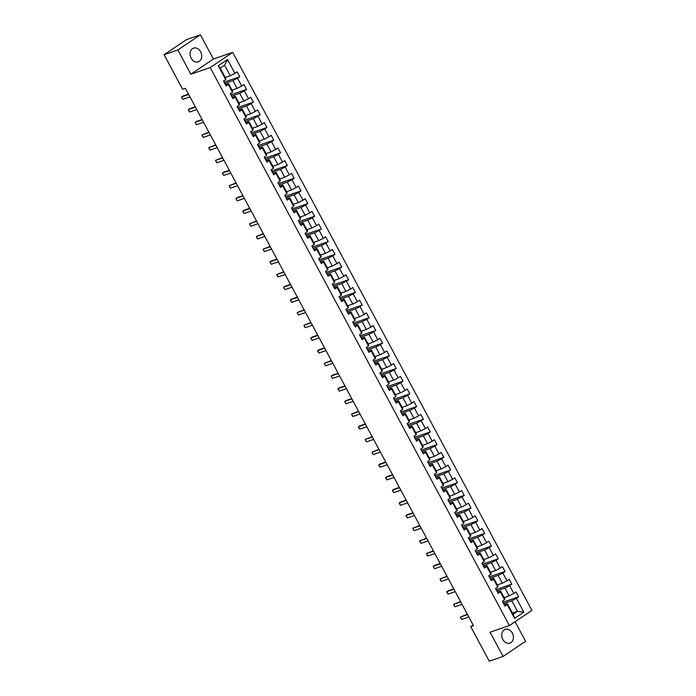 <?xml version="1.0" encoding="UTF-8"?>
<svg xmlns="http://www.w3.org/2000/svg" width="696" height="696" viewBox="0 0 696 696"><rect width="100%" height="100%" fill="white"/><g stroke="black" fill="none" stroke-linecap="round" stroke-linejoin="round"><path stroke-width="1.04" d="M191.148 58.186A7.256 5.655 71 0 0 198.264 61.848A7.256 5.655 71 0 0 200.648 51.791A7.256 5.655 71 0 0 193.54 48.128A7.256 5.655 71 0 0 191.148 58.186M502.825 639.459A7.256 5.655 71 0 0 509.942 643.121A7.256 5.655 71 0 0 512.326 633.064A7.256 5.655 71 0 0 505.209 629.402A7.256 5.655 71 0 0 502.825 639.459M200.404 34.8L177.88 49.964L190.869 74.202L213.402 59.029L200.404 34.8L186.615 39.559L164.082 54.723L182.613 89.279L185.371 88.331L473.498 625.687L470.74 626.644L489.271 661.2L503.069 656.441L525.602 641.277L515.101 621.711M213.402 59.029L232.716 52.374L531.918 610.392L509.385 625.556L210.183 67.547L232.716 52.374M225.252 77.491L230.289 75.751L224.617 65.18L220.232 68.13L225.904 78.7L225.669 79.579L223.451 81.075L226.07 85.956L228.288 84.46L232.473 92.272L230.254 93.769L232.864 98.641L235.091 97.144L239.276 104.957L237.058 106.453L239.668 111.334L241.895 109.838L246.08 117.641L243.852 119.138L246.471 124.019L248.698 122.522L252.883 130.326L250.656 131.822L253.274 136.703L255.493 135.207L259.686 143.011L257.459 144.507L260.078 149.388L262.296 147.891L266.481 155.695L264.262 157.192L266.881 162.072L269.1 160.576L273.284 168.38L271.066 169.876L273.676 174.757L275.903 173.261L280.088 181.073L277.869 182.57L280.479 187.441L282.707 185.945L286.891 193.758L284.664 195.254L287.283 200.126L289.51 198.638L293.695 206.442L291.467 207.939L294.086 212.819L296.313 211.323L300.498 219.127L298.271 220.623L300.889 225.504L303.108 224.008L307.293 231.811L305.074 233.308L307.693 238.189L309.911 236.692L314.096 244.496L311.878 245.993L314.496 250.873L316.715 249.377L320.9 257.181L318.681 258.677L321.291 263.558L323.518 262.061L327.703 269.874L325.484 271.362L328.094 276.242L330.322 274.746L334.506 282.559L332.279 284.055L334.898 288.927L337.125 287.431L341.31 295.243L339.082 296.74L341.701 301.62L343.92 300.124L348.113 307.928L345.886 309.424L348.505 314.305L350.723 312.808L354.908 320.612L352.689 322.109L355.308 326.99L357.526 325.493L361.711 333.297L359.493 334.793L362.103 339.674L364.33 338.178L368.515 345.982L366.296 347.478L368.906 352.359L371.133 350.862L375.318 358.666L373.091 360.163L375.709 365.043L377.937 363.547L382.121 371.36L379.894 372.856L382.513 377.728L384.74 376.231L388.925 384.044L386.698 385.54L389.316 390.421L391.535 388.925L395.72 396.729L393.501 398.225L396.12 403.106L398.338 401.609L402.523 409.413L400.304 410.91L402.923 415.79L405.142 414.294L409.326 422.098L407.108 423.594L409.718 428.475L411.945 426.979L416.13 434.782L413.911 436.279L416.521 441.16L418.748 439.663L422.933 447.467L420.706 448.963L423.325 453.844L425.552 452.348L429.736 460.16L427.509 461.657L430.128 466.529L432.346 465.032L436.54 472.845L434.313 474.341L436.931 479.222L439.15 477.726L443.335 485.53L441.116 487.026L443.735 491.907L445.953 490.41L450.138 498.214L447.92 499.711L450.53 504.591L452.757 503.095L456.941 510.899L454.723 512.395L457.333 517.276L459.56 515.779L463.745 523.583L461.518 525.08L464.136 529.961L466.363 528.464L470.548 536.268L468.321 537.764L470.94 542.645L473.167 541.149L477.352 548.961L475.124 550.458L477.743 555.33L479.962 553.833L484.155 561.646L481.928 563.142L484.547 568.014L486.765 566.527L490.95 574.331L488.731 575.827L491.35 580.708L493.568 579.211L497.753 587.015L495.535 588.512L498.145 593.392L500.372 591.896L504.557 599.7L502.338 601.196L504.948 606.077L507.175 604.58L514.588 618.405L523.844 612.175L517.459 611.323L511.786 600.752L503.608 603.571M225.669 79.579L218.257 65.755L227.514 59.525L234.926 73.35L237.153 71.853L239.772 76.734L224.025 82.163M523.844 612.175L516.432 598.351L518.65 596.855L516.04 591.974L513.813 593.471L509.629 585.667L511.847 584.17L509.237 579.289L507.01 580.786L502.825 572.973L505.052 571.486L502.434 566.605L500.207 568.101L496.022 560.289L498.249 558.792L495.63 553.92L493.403 555.417L489.218 547.604L491.446 546.108L488.827 541.227L486.608 542.723L482.424 534.919L484.642 533.423L482.023 528.542L479.805 530.039L475.62 522.235L477.839 520.738L475.22 515.858L473.002 517.354L468.817 509.55L471.035 508.054L468.425 503.173L466.198 504.67L462.013 496.866L464.232 495.369L461.622 490.489L459.395 491.985L455.21 484.181L457.437 482.685L454.819 477.804L452.591 479.3L448.407 471.488L450.634 469.991L448.015 465.119L445.797 466.616L441.603 458.803L443.83 457.307L441.212 452.426L438.993 453.923L434.809 446.119L437.027 444.622L434.408 439.741L432.19 441.238L428.005 433.434L430.224 431.938L427.614 427.057L425.387 428.553L421.202 420.749L423.42 419.253L420.81 414.372L418.583 415.869L414.398 408.065L416.626 406.568L414.007 401.688L411.78 403.184L407.595 395.38L409.822 393.884L407.204 389.003L404.976 390.5L400.792 382.687L403.019 381.19L400.4 376.319L398.182 377.815L393.988 370.002L396.215 368.506L393.597 363.625L391.378 365.122L387.194 357.318L389.412 355.821L386.793 350.941L384.575 352.437L380.39 344.633L382.609 343.137L379.999 338.256L377.771 339.752L373.587 331.949L375.805 330.452L373.195 325.571L370.968 327.068L366.783 319.264L369.01 317.767L366.392 312.887L364.165 314.383L359.98 306.579L362.207 305.083L359.588 300.202L357.37 301.699L353.176 293.886L355.404 292.39L352.785 287.518L350.566 289.014L346.382 281.201L348.6 279.705L345.982 274.833L343.763 276.329L339.578 268.517L341.797 267.02L339.187 262.14L336.96 263.636L332.775 255.832L334.993 254.336L332.384 249.455L330.156 250.951L325.972 243.148L328.199 241.651L325.58 236.77L323.353 238.267L319.168 230.463L321.395 228.967L318.777 224.086L316.55 225.582L312.365 217.778L314.592 216.282L311.973 211.401L309.755 212.898L305.561 205.085L307.789 203.597L305.17 198.717L302.951 200.213L298.767 192.4L300.985 190.904L298.366 186.032L296.148 187.529L291.963 179.716L294.182 178.219L291.572 173.339L289.345 174.835L285.16 167.031L287.378 165.535L284.768 160.654L282.541 162.151L278.356 154.347L280.584 152.85L277.965 147.97L275.738 149.466L271.553 141.662L273.78 140.166L271.162 135.285L268.943 136.781L264.75 128.977L266.977 127.481L264.358 122.6L262.14 124.097L257.955 116.293L260.173 114.796L257.555 109.916L255.336 111.412L251.152 103.6L253.37 102.103L250.76 97.231L248.533 98.728L244.348 90.915L246.567 89.419L243.957 84.538L241.73 86.034L237.545 78.23L239.772 76.734M232.473 92.272L232.699 91.394L228.514 83.581L225.374 84.668M224.721 83.45L232.899 80.632L237.084 88.436L232.055 90.175M228.514 83.581L228.288 84.46M237.545 78.23L232.899 80.632M241.73 86.034L237.084 88.436M239.276 104.957L239.502 104.078L235.318 96.266L232.177 97.353M231.524 96.135L239.702 93.316L243.887 101.12L238.85 102.86M235.318 96.266L235.091 97.144M244.348 90.915L239.702 93.316M248.533 98.728L243.887 101.12M246.08 117.641L246.306 116.763L242.121 108.959L238.98 110.038M238.328 108.82L246.506 106.001L250.69 113.813L245.653 115.545M242.121 108.959L241.895 109.838M251.152 103.6L246.506 106.001M255.336 111.412L250.69 113.813M252.883 130.326L253.109 129.447L248.924 121.643L245.775 122.722M245.131 121.513L253.309 118.685L257.494 126.498L252.457 128.229M248.924 121.643L248.698 122.522M257.955 116.293L253.309 118.685M262.14 124.097L257.494 126.498M259.686 143.011L259.913 142.132L255.728 134.328L252.578 135.407M251.926 134.197L260.113 131.379L264.297 139.183L259.26 140.914M255.728 134.328L255.493 135.207M264.75 128.977L260.113 131.379M268.943 136.781L264.297 139.183M266.481 155.695L266.716 154.816L262.531 147.013L259.382 148.1M258.729 146.882L266.916 144.063L271.101 151.867L266.063 153.607M262.531 147.013L262.296 147.891M271.553 141.662L266.916 144.063M275.738 149.466L271.101 151.867M273.284 168.38L273.519 167.501L269.326 159.697L266.185 160.785M265.533 159.567L273.711 156.748L277.904 164.552L272.867 166.292M269.326 159.697L269.1 160.576M278.356 154.347L273.711 156.748M282.541 162.151L277.904 164.552M280.088 181.073L280.314 180.194L276.129 172.382L272.989 173.469M272.336 172.251L280.514 169.433L284.699 177.236L279.661 178.976M276.129 172.382L275.903 173.261M285.16 167.031L280.514 169.433M289.345 174.835L284.699 177.236M286.891 193.758L287.117 192.879L282.933 185.066L279.792 186.154M279.139 184.936L287.317 182.117L291.502 189.921L286.465 191.661M282.933 185.066L282.707 185.945M291.963 179.716L287.317 182.117M296.148 187.529L291.502 189.921M293.695 206.442L293.921 205.564L289.736 197.76L286.595 198.839M285.943 197.62L294.121 194.802L298.306 202.614L293.268 204.346M289.736 197.76L289.51 198.638M298.767 192.4L294.121 194.802M302.951 200.213L298.306 202.614M300.498 219.127L300.724 218.248L296.54 210.444L293.39 211.523M292.746 210.305L300.924 207.486L305.109 215.299L300.072 217.03M296.54 210.444L296.313 211.323M305.561 205.085L300.924 207.486M309.755 212.898L305.109 215.299M307.293 231.811L307.528 230.933L303.343 223.129L300.194 224.208M299.541 222.998L307.728 220.18L311.912 227.984L306.875 229.715M303.343 223.129L303.108 224.008M312.365 217.778L307.728 220.18M316.55 225.582L311.912 227.984M314.096 244.496L314.331 243.617L310.138 235.814L306.997 236.892M306.344 235.683L314.522 232.864L318.716 240.668L313.678 242.408M310.138 235.814L309.911 236.692M319.168 230.463L314.522 232.864M323.353 238.267L318.716 240.668M320.9 257.181L321.126 256.302L316.941 248.498L313.8 249.586M313.148 248.368L321.326 245.549L325.51 253.353L320.482 255.093M316.941 248.498L316.715 249.377M325.972 243.148L321.326 245.549M330.156 250.951L325.51 253.353M327.703 269.874L327.929 268.995L323.744 261.183L320.604 262.27M319.951 261.052L328.129 258.233L332.314 266.037L327.277 267.777M323.744 261.183L323.518 262.061M332.775 255.832L328.129 258.233M336.96 263.636L332.314 266.037M334.506 282.559L334.733 281.68L330.548 273.867L327.407 274.955M326.755 273.737L334.933 270.918L339.117 278.722L334.08 280.462M330.548 273.867L330.322 274.746M339.578 268.517L334.933 270.918M343.763 276.329L339.117 278.722M341.31 295.243L341.536 294.365L337.351 286.552L334.202 287.639M333.558 286.421L341.736 283.603L345.921 291.415L340.883 293.147M337.351 286.552L337.125 287.431M346.382 281.201L341.736 283.603M350.566 289.014L345.921 291.415M348.113 307.928L348.339 307.049L344.155 299.245L341.005 300.324M340.353 299.106L348.539 296.287L352.724 304.1L347.687 305.831M344.155 299.245L343.92 300.124M353.176 293.886L348.539 296.287M357.37 301.699L352.724 304.1M354.908 320.612L355.143 319.734L350.958 311.93L347.809 313.009M347.156 311.799L355.343 308.981L359.527 316.784L354.49 318.516M350.958 311.93L350.723 312.808M359.98 306.579L355.343 308.981M364.165 314.383L359.527 316.784M361.711 333.297L361.946 332.418L357.753 324.614L354.612 325.693M353.959 324.484L362.137 321.665L366.331 329.469L361.294 331.2M357.753 324.614L357.526 325.493M366.783 319.264L362.137 321.665M370.968 327.068L366.331 329.469M368.515 345.982L368.741 345.103L364.556 337.299L361.415 338.387M360.763 337.168L368.941 334.35L373.126 342.154L368.088 343.894M364.556 337.299L364.33 338.178M373.587 331.949L368.941 334.35M377.771 339.752L373.126 342.154M375.318 358.666L375.544 357.788L371.36 349.984L368.219 351.071M367.566 349.853L375.744 347.034L379.929 354.838L374.892 356.578M371.36 349.984L371.133 350.862M380.39 344.633L375.744 347.034M384.575 352.437L379.929 354.838M382.121 371.36L382.348 370.481L378.163 362.668L375.022 363.756M374.37 362.538L382.548 359.719L386.732 367.523L381.695 369.263M378.163 362.668L377.937 363.547M387.194 357.318L382.548 359.719M391.378 365.122L386.732 367.523M388.925 384.044L389.151 383.165L384.966 375.353L381.817 376.44M381.173 375.222L389.351 372.404L393.536 380.216L388.499 381.947M384.966 375.353L384.74 376.231M393.988 370.002L389.351 372.404M398.182 377.815L393.536 380.216M395.72 396.729L395.954 395.85L391.77 388.046L388.62 389.125M387.968 387.907L396.155 385.088L400.339 392.901L395.302 394.632M391.77 388.046L391.535 388.925M400.792 382.687L396.155 385.088M404.976 390.5L400.339 392.901M402.523 409.413L402.758 408.535L398.564 400.731L395.424 401.81M394.771 400.6L402.949 397.773L407.143 405.585L402.105 407.317M398.564 400.731L398.338 401.609M407.595 395.38L402.949 397.773M411.78 403.184L407.143 405.585M409.326 422.098L409.553 421.219L405.368 413.415L402.227 414.494M401.575 413.285L409.753 410.466L413.937 418.27L408.909 420.001M405.368 413.415L405.142 414.294M414.398 408.065L409.753 410.466M418.583 415.869L413.937 418.27M416.13 434.782L416.356 433.904L412.171 426.1L409.03 427.187M408.378 425.969L416.556 423.151L420.741 430.954L415.703 432.695M412.171 426.1L411.945 426.979M421.202 420.749L416.556 423.151M425.387 428.553L420.741 430.954M422.933 447.467L423.159 446.588L418.975 438.785L415.834 439.872M415.181 438.654L423.359 435.835L427.544 443.639L422.507 445.379M418.975 438.785L418.748 439.663M428.005 433.434L423.359 435.835M432.19 441.238L427.544 443.639M429.736 460.16L429.963 459.282L425.778 451.469L422.637 452.557M421.985 451.339L430.163 448.52L434.348 456.324L429.31 458.064M425.778 451.469L425.552 452.348M434.809 446.119L430.163 448.52M438.993 453.923L434.348 456.324M436.54 472.845L436.766 471.966L432.581 464.154L429.432 465.241M428.78 464.023L436.966 461.204L441.151 469.008L436.114 470.748M432.581 464.154L432.346 465.032M441.603 458.803L436.966 461.204M445.797 466.616L441.151 469.008M443.335 485.53L443.57 484.651L439.385 476.847L436.235 477.926M435.583 476.708L443.77 473.889L447.954 481.702L442.917 483.433M439.385 476.847L439.15 477.726M448.407 471.488L443.77 473.889M452.591 479.3L447.954 481.702M450.138 498.214L450.373 497.335L446.18 489.532L443.039 490.61M442.386 489.401L450.564 486.574L454.758 494.386L449.72 496.118M446.18 489.532L445.953 490.41M455.21 484.181L450.564 486.574M459.395 491.985L454.758 494.386M456.941 510.899L457.168 510.02L452.983 502.216L449.842 503.295M449.19 502.086L457.368 499.267L461.552 507.071L456.515 508.802M452.983 502.216L452.757 503.095M462.013 496.866L457.368 499.267M466.198 504.67L461.552 507.071M463.745 523.583L463.971 522.705L459.786 514.901L456.646 515.98M455.993 514.77L464.171 511.952L468.356 519.755L463.318 521.495M459.786 514.901L459.56 515.779M468.817 509.55L464.171 511.952M473.002 517.354L468.356 519.755M470.548 536.268L470.774 535.389L466.59 527.585L463.449 528.673M462.797 527.455L470.975 524.636L475.159 532.44L470.122 534.18M466.59 527.585L466.363 528.464M475.62 522.235L470.975 524.636M479.805 530.039L475.159 532.44M477.352 548.961L477.578 548.083L473.393 540.27L470.244 541.357M469.6 540.139L477.778 537.321L481.963 545.125L476.925 546.865M473.393 540.27L473.167 541.149M482.424 534.919L477.778 537.321M486.608 542.723L481.963 545.125M484.155 561.646L484.381 560.767L480.197 552.955L477.047 554.042M476.395 552.824L484.581 550.005L488.766 557.809L483.729 559.549M480.197 552.955L479.962 553.833M489.218 547.604L484.581 550.005M493.403 555.417L488.766 557.809M490.95 574.331L491.185 573.452L487 565.639L483.85 566.727M483.198 565.509L491.376 562.69L495.569 570.502L490.532 572.234M487 565.639L486.765 566.527M496.022 560.289L491.376 562.69M500.207 568.101L495.569 570.502M497.753 587.015L497.979 586.136L493.795 578.332L490.654 579.411M490.001 578.193L498.179 575.375L502.364 583.187L497.335 584.918M493.795 578.332L493.568 579.211M502.825 572.973L498.179 575.375M507.01 580.786L502.364 583.187M504.557 599.7L504.783 598.821L500.598 591.017L497.457 592.096M496.805 590.887L504.983 588.068L509.168 595.872L504.13 597.603M500.598 591.017L500.372 591.896M509.629 585.667L504.983 588.068M513.813 593.471L509.168 595.872M514.588 618.405L513.074 614.272L507.401 603.702L504.261 604.78M512.421 613.054L517.459 611.323L513.074 614.272M507.401 603.702L507.175 604.58M516.432 598.351L511.786 600.752M177.88 49.964L164.082 54.723M190.869 74.202L210.183 67.547M509.385 625.556L490.071 632.212L503.069 656.441M473.141 625.025L470.74 626.644M227.514 59.525L224.617 65.18M220.232 68.13L218.257 65.755M234.926 73.35L230.289 75.751M518.65 596.855L502.912 602.275M511.847 584.17L496.109 589.59M505.052 571.486L489.305 576.906M498.249 558.792L482.511 564.221M491.446 546.108L475.707 551.537M484.642 533.423L468.904 538.852M477.839 520.738L462.1 526.159M471.035 508.054L455.297 513.474M464.232 495.369L448.494 500.789M457.437 482.685L441.699 488.105M450.634 469.991L434.896 475.42M443.83 457.307L428.092 462.736M437.027 444.622L421.289 450.051M430.224 431.938L414.485 437.366M423.42 419.253L407.682 424.673M416.626 406.568L400.879 411.988M409.822 393.884L394.084 399.304M403.019 381.19L387.28 386.619M396.215 368.506L380.477 373.935M389.412 355.821L373.674 361.25M382.609 343.137L366.87 348.565M375.805 330.452L360.067 335.872M369.01 317.767L353.272 323.188M362.207 305.083L346.469 310.503M355.404 292.39L339.665 297.818M348.6 279.705L332.862 285.134M341.797 267.02L326.059 272.449M334.993 254.336L319.255 259.765M328.199 241.651L312.452 247.071M321.395 228.967L305.657 234.387M314.592 216.282L298.854 221.702M307.789 203.597L292.05 209.018M300.985 190.904L285.247 196.333M294.182 178.219L278.444 183.648M287.378 165.535L271.64 170.964M280.584 152.85L264.845 158.279M273.78 140.166L258.042 145.586M266.977 127.481L251.239 132.901M260.173 114.796L244.435 120.217M253.37 102.103L237.632 107.532M246.567 89.419L230.828 94.847M468.843 617.004L461.735 619.457L461.143 618.788L460.421 617.013L467.373 614.263M461.735 619.457L460.421 617.013L467.538 614.568M462.04 604.319L454.932 606.773L454.34 606.103L453.627 604.328L460.569 601.579M454.932 606.773L453.627 604.328L460.735 601.883M455.236 591.635L448.128 594.088L446.884 592.192L447.92 590.904L453.766 588.894M448.128 594.088L446.823 591.643L453.931 589.19M448.442 578.95L441.325 581.395L440.742 580.725L440.02 578.959L446.962 576.201M441.325 581.395L440.02 578.959L447.128 576.505M441.638 566.266L434.522 568.71L433.286 566.822L434.313 565.535L440.168 563.516M434.522 568.71L433.216 566.274L440.324 563.821M434.835 553.572L427.727 556.026L427.135 555.356L426.413 553.59L433.364 550.832M427.727 556.026L426.413 553.59L433.53 551.136M428.031 540.888L420.923 543.341L420.332 542.671L419.61 540.905L426.561 538.147M420.923 543.341L419.61 540.905L426.726 538.452M421.228 528.203L414.12 530.657L413.528 529.987L412.815 528.212L419.758 525.463M414.12 530.657L412.815 528.212L419.923 525.767M414.425 515.518L407.317 517.972L406.072 516.084L407.108 514.796L412.954 512.778M407.317 517.972L406.012 515.527L413.12 513.082M407.621 502.834L400.513 505.287L399.269 503.391L400.304 502.103L406.151 500.093M400.513 505.287L399.208 502.843L406.316 500.398M400.826 490.149L393.71 492.594L392.474 490.706L393.501 489.418L399.356 487.4M393.71 492.594L392.405 490.158L399.513 487.705M394.023 477.465L386.915 479.909L385.671 478.022L386.698 476.734L392.553 474.715M386.915 479.909L385.601 477.473L392.709 475.02M387.22 464.78L380.112 467.225L378.868 465.337L379.894 464.049L385.749 462.031M380.112 467.225L378.798 464.789L385.915 462.335M380.416 452.087L373.308 454.54L372.717 453.87L371.995 452.104L378.946 449.346M373.308 454.54L371.995 452.104L379.111 449.651M373.613 439.402L366.505 441.856L365.913 441.186L365.2 439.42L372.142 436.662M366.505 441.856L365.2 439.42L372.308 436.966M366.809 426.718L359.702 429.171L358.457 427.283L359.493 425.995L365.339 423.977M359.702 429.171L358.397 426.726L365.504 424.282M360.015 414.033L352.898 416.486L352.315 415.816L351.593 414.042L358.536 411.293M352.898 416.486L351.593 414.042L358.701 411.597M353.211 401.348L346.095 403.802L344.859 401.905L345.886 400.618L351.741 398.599M346.095 403.802L344.79 401.357L351.898 398.904M346.408 388.664L339.3 391.108L338.056 389.221L339.082 387.933L344.938 385.915M339.3 391.108L337.986 388.673L345.103 386.219M339.605 375.979L332.497 378.424L331.252 376.536L332.279 375.248L338.134 373.23M332.497 378.424L331.183 375.988L338.3 373.535M332.801 363.286L325.693 365.739L325.102 365.069L324.388 363.303L331.331 360.545M325.693 365.739L324.388 363.303L331.496 360.85M325.998 350.601L318.89 353.055L317.646 351.167L318.681 349.879L324.527 347.861M318.89 353.055L317.585 350.619L324.693 348.165M319.194 337.917L312.086 340.37L310.842 338.482L311.878 337.195L317.724 335.176M312.086 340.37L310.781 337.925L317.889 335.481M312.4 325.232L305.283 327.685L304.7 327.016L303.978 325.241L310.929 322.492M305.283 327.685L303.978 325.241L311.086 322.796M305.596 312.548L298.488 315.001L297.897 314.331L297.175 312.556L304.126 309.807M298.488 315.001L297.175 312.556L304.282 310.103M298.793 299.863L291.685 302.308L290.441 300.42L291.467 299.132L297.322 297.114M291.685 302.308L290.371 299.872L297.488 297.418M291.989 287.178L284.882 289.623L283.637 287.735L284.664 286.447L290.519 284.429M284.882 289.623L283.568 287.187L290.684 284.734M285.186 274.485L278.078 276.938L277.486 276.269L276.773 274.502L283.716 271.745M278.078 276.938L276.773 274.502L283.881 272.049M278.383 261.8L271.275 264.254L270.031 262.366L271.066 261.078L276.912 259.06M271.275 264.254L269.97 261.818L277.078 259.364M271.588 249.116L264.471 251.569L263.888 250.899L263.166 249.125L270.109 246.375M264.471 251.569L263.166 249.125L270.274 246.68M264.785 236.431L257.668 238.885L257.085 238.215L256.363 236.44L263.314 233.691M257.668 238.885L256.363 236.44L263.471 233.995M257.981 223.747L250.873 226.2L250.282 225.53L249.56 223.755L256.511 221.006M250.873 226.2L249.56 223.755L256.676 221.302M251.178 211.062L244.07 213.507L242.826 211.619L243.852 210.331L249.707 208.313M244.07 213.507L242.756 211.071L249.873 208.617M244.374 198.377L237.266 200.822L236.022 198.934L237.058 197.647L242.904 195.628M237.266 200.822L235.961 198.386L243.069 195.933M237.571 185.684L230.463 188.137L229.871 187.468L229.158 185.701L236.101 182.944M230.463 188.137L229.158 185.701L236.266 183.248M230.768 172.999L223.66 175.453L222.416 173.565L223.451 172.277L229.297 170.259M223.66 175.453L222.355 173.017L229.463 170.564M223.973 160.315L216.856 162.768L216.273 162.098L215.551 160.324L222.502 157.574M216.856 162.768L215.551 160.324L222.659 157.879M217.169 147.63L210.061 150.084L209.47 149.414L208.748 147.639L215.699 144.89M210.061 150.084L208.748 147.639L215.856 145.194M210.366 134.946L203.258 137.399L202.666 136.729L201.944 134.954L208.896 132.205M203.258 137.399L201.944 134.954L209.061 132.51M203.563 122.261L196.455 124.706L195.211 122.818L196.237 121.53L202.092 119.512M196.455 124.706L195.141 122.27L202.258 119.816M196.759 109.576L189.651 112.021L188.407 110.133L189.442 108.846L195.289 106.827M189.651 112.021L188.346 109.585L195.454 107.132M189.956 96.892L182.848 99.337L181.604 97.449L182.639 96.161L188.486 94.143M182.848 99.337L181.543 96.901L188.651 94.447"/></g></svg>

